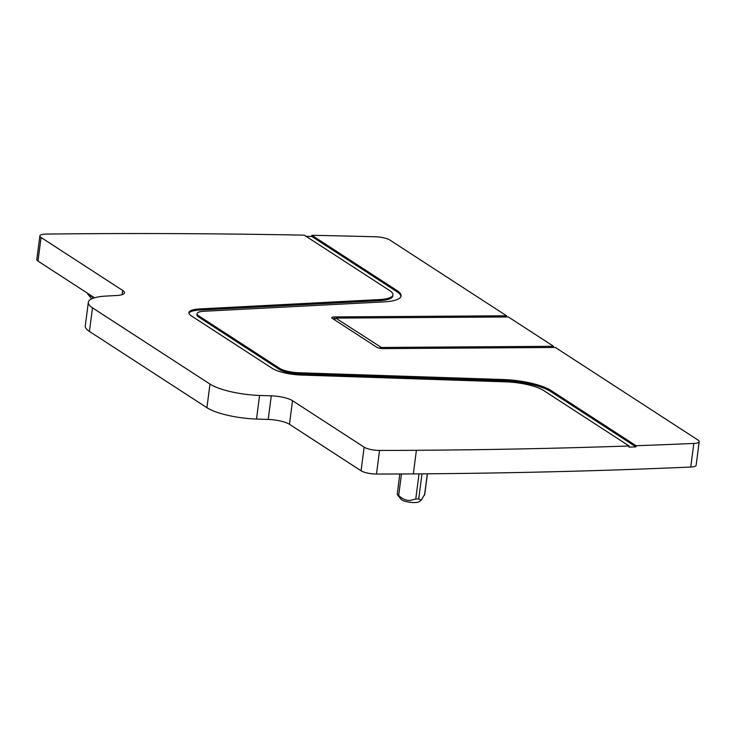 <?xml version="1.0" encoding="UTF-8"?>
<svg xmlns="http://www.w3.org/2000/svg" width="736" height="736" viewBox="0 0 736 736"><rect width="100%" height="100%" fill="white"/><g stroke="black" fill="none" stroke-linecap="round" stroke-linejoin="round"><path stroke-width="1.1" d="M334.383 319.176L334.015 319.185A4.692 1.196 7.4 0 0 333.574 319.194M506.386 316.968L506.543 315.781L334.31 316.931A4.692 1.196 7.4 0 0 331.715 317.667A4.692 1.196 7.4 0 0 332.194 318.292L376.896 347.309A4.692 1.196 7.4 0 0 383.125 348.616L555.358 347.466L698.013 440.064A11.73 2.999 7.4 0 1 699.2 441.637A11.73 2.999 7.4 0 1 693.818 443.44A2931.414 749.892 7.4 0 1 636.097 445.731L550.868 390.411A39.284 10.046 7.4 0 0 503.396 379.537L503.249 380.659L298.586 373.86L298.733 372.738L503.396 379.537M392.96 294.851L392.812 295.973A31.078 7.949 7.4 0 1 379.104 300.711L199.364 310.086L199.511 308.954L379.252 299.589A31.078 7.949 7.4 0 0 392.96 294.851A31.078 7.949 7.4 0 0 389.804 290.665L304.262 235.152A2931.414 749.892 7.4 0 0 82.745 233.735A2673.456 683.9 7.4 0 0 46.193 234.076A11.73 2.999 7.4 0 0 39.864 235.897A11.73 2.999 7.4 0 0 41.06 237.48L122.682 290.453A17.59 4.499 7.4 0 1 124.467 292.827A17.59 4.499 7.4 0 1 116.711 295.504L106.435 296.047A41.041 10.497 7.4 0 0 88.338 302.303L85.266 325.91A41.041 10.497 7.4 0 0 89.433 331.439L206.917 407.689A41.041 10.497 7.4 0 0 256.514 419.051L268.208 419.437A17.59 4.499 7.4 0 1 289.469 424.304L361.072 470.782A11.73 2.999 7.4 0 0 376.482 474.048A2673.456 683.9 7.4 0 0 413.328 473.901A2931.414 749.892 7.4 0 0 690.754 467.047A11.73 2.999 7.4 0 0 696.136 465.244L699.2 441.637M39.864 235.897L36.8 259.504A11.73 2.999 7.4 0 0 37.987 261.087L94.53 297.786M306.056 236.311A2931.414 749.892 7.4 0 1 311.733 236.422L311.88 235.299A2931.414 749.892 7.4 0 1 375.424 236.78A11.73 2.999 7.4 0 1 389.832 240.037L506.543 315.781M311.88 235.299L397.109 290.619L396.962 291.741L311.733 236.422M197.046 313.683A15.833 4.048 7.4 0 0 198.656 315.808L279.606 368.35L279.459 369.481L198.508 316.94A15.833 4.048 7.4 0 1 196.908 314.806L197.046 313.683A15.833 4.048 7.4 0 1 204.028 311.264L383.778 301.898A39.284 10.046 7.4 0 0 401.102 295.909A39.284 10.046 7.4 0 0 397.109 290.619M279.606 368.35A15.833 4.048 7.4 0 0 298.733 372.738M553.408 347.484L553.555 346.306L552.892 347.484M335.809 318.154L381.331 347.456L553.555 346.306L508.337 316.949L336.113 318.099L333.988 319.461M289.469 424.304L292.532 400.697L364.136 447.175A11.73 2.999 7.4 0 0 379.546 450.441A2673.456 683.9 7.4 0 0 416.392 450.294A2931.414 749.892 7.4 0 0 629.096 445.979L628.949 447.102A2931.414 749.892 7.4 0 0 635.95 446.862L636.097 445.731M292.532 400.697A17.59 4.499 7.4 0 0 271.28 395.83L259.578 395.444A41.041 10.497 7.4 0 1 209.981 384.082L92.497 307.832A41.041 10.497 7.4 0 1 88.338 302.303M424.644 494.362L421.332 500.084L418.72 498.971L415.766 498.99L410.044 500.462C405.794 500.544 402.012 498.861 398.691 495.411L397.238 494.463L397.817 495.264M399.804 473.975L397.238 494.463M93.886 297.979L87.694 293.977M400.964 296.461A39.284 10.046 7.4 0 0 396.962 291.741M279.459 369.481A15.833 4.048 7.4 0 0 298.586 373.86M635.95 446.862L550.721 391.534A39.284 10.046 7.4 0 0 503.249 380.659M199.364 310.086A24.04 6.146 7.4 0 0 188.94 313.196M629.096 445.979L543.554 390.457A31.078 7.949 7.4 0 0 506.009 381.855L301.346 375.056A24.04 6.146 7.4 0 1 272.302 368.405L191.351 315.864A24.04 6.146 7.4 0 1 188.913 312.625A24.04 6.146 7.4 0 1 199.511 308.954M397.716 495.144L401.175 499.358A9.384 2.401 7.4 0 0 409.832 502.265A9.384 2.401 7.4 0 0 419.124 501.685L421.332 500.094M87.602 293.857L91.052 298.071A9.384 2.401 7.4 0 0 91.88 298.752M334.015 319.185L334.31 316.931M381.331 347.456L381.607 348.551M380.549 347.291L379.546 348.238M335.846 318.274L334.346 319.7M690.754 467.047L693.818 443.44M413.328 473.901L416.392 450.294M376.482 474.048L379.546 450.441M361.072 470.782L364.136 447.175M268.208 419.437L271.28 395.83M256.514 419.051L259.578 395.444M206.917 407.689L209.981 384.082M89.433 331.439L92.497 307.832M122.13 294.658L122.682 290.453M37.987 261.087L41.06 237.48M427.312 473.8L424.525 495.236M421.986 473.837L418.72 498.971M401.479 473.966L398.691 495.411M419.032 473.864L415.766 498.99M198.508 316.94L198.656 315.808M550.721 391.534L550.868 390.411M379.104 300.711L379.252 299.589M427.414 473.791L424.7 494.73"/></g></svg>
